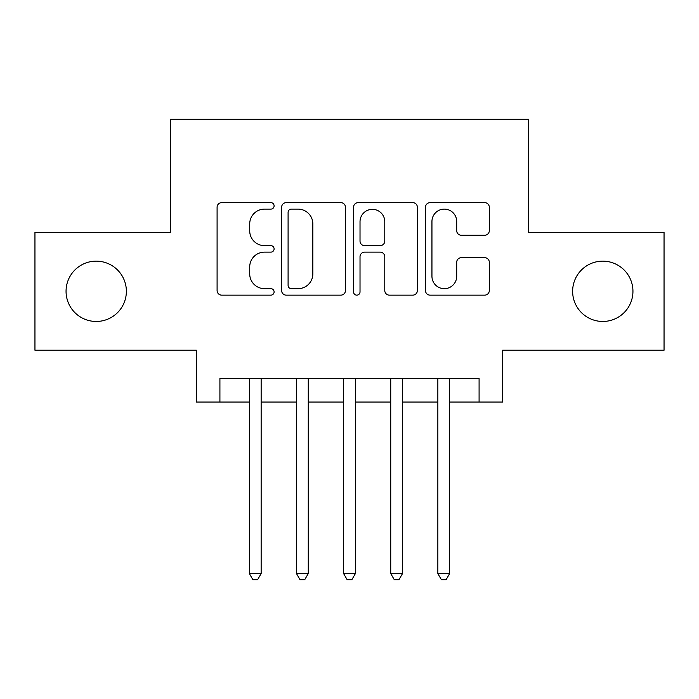 <?xml version="1.0" encoding="UTF-8"?>
<svg xmlns="http://www.w3.org/2000/svg" width="699" height="699" viewBox="0 0 699 699"><rect width="100%" height="100%" fill="white"/><g stroke="black" fill="none" stroke-linecap="round" stroke-linejoin="round"><path stroke-width="1.05" d="M274.104 205.873A3.242 3.242 0 0 0 270.863 202.64L221.723 202.64A4.622 4.622 0 0 0 217.092 207.262L217.092 290.522A4.622 4.622 0 0 0 221.723 295.144L270.863 295.144A3.242 3.242 0 0 0 274.104 291.911A3.242 3.242 0 0 0 270.863 288.67L264.51 288.67A14.801 14.801 0 0 1 249.709 273.868L249.709 266.931A14.801 14.801 0 0 1 264.51 252.129L270.863 252.129A3.242 3.242 0 0 0 274.104 248.888A3.242 3.242 0 0 0 270.863 245.655L264.51 245.655A14.801 14.801 0 0 1 249.709 230.853L249.709 223.916A14.801 14.801 0 0 1 264.51 209.115L270.863 209.115A3.242 3.242 0 0 0 274.104 205.873M572.63 291.3A30.162 30.162 0 0 0 602.791 321.461A30.162 30.162 0 0 0 632.944 291.3A30.162 30.162 0 0 0 602.791 261.146A30.162 30.162 0 0 0 572.63 291.3M66.055 291.3A30.162 30.162 0 0 0 96.209 321.461A30.162 30.162 0 0 0 126.37 291.3A30.162 30.162 0 0 0 96.209 261.146A30.162 30.162 0 0 0 66.055 291.3M484.678 235.248A4.622 4.622 0 0 0 489.309 230.618L489.309 207.262A4.622 4.622 0 0 0 484.678 202.64L430.103 202.64A4.622 4.622 0 0 0 425.473 207.262L425.473 290.522A4.622 4.622 0 0 0 430.103 295.144L484.678 295.144A4.622 4.622 0 0 0 489.309 290.522L489.309 262.308A4.622 4.622 0 0 0 484.678 257.678L461.323 257.678A4.622 4.622 0 0 0 456.692 262.308L456.692 276.297A12.372 12.372 0 0 1 444.319 288.67A12.372 12.372 0 0 1 431.947 276.297L431.947 221.487A12.372 12.372 0 0 1 444.319 209.115A12.372 12.372 0 0 1 456.692 221.487L456.692 230.618A4.622 4.622 0 0 0 461.323 235.248L484.678 235.248M219.914 402.039L219.914 378.482L479.086 378.482L479.086 402.039L502.651 402.039L502.651 350.208L664.05 350.208L664.05 232.4L528.566 232.4L528.566 119.302L170.434 119.302L170.434 232.4L34.95 232.4L34.95 350.208L196.349 350.208L196.349 402.039L249.36 402.039M345.455 207.262A4.622 4.622 0 0 0 340.824 202.64L286.249 202.64A4.622 4.622 0 0 0 281.618 207.262L281.618 290.522A4.622 4.622 0 0 0 286.249 295.144L340.824 295.144A4.622 4.622 0 0 0 345.455 290.522L345.455 207.262M358.176 202.64L412.751 202.64A4.622 4.622 0 0 1 417.382 207.262L417.382 290.522A4.622 4.622 0 0 1 412.751 295.144L389.395 295.144A4.622 4.622 0 0 1 384.773 290.522L384.773 256.751A4.622 4.622 0 0 0 380.142 252.129L364.651 252.129A4.622 4.622 0 0 0 360.02 256.751L360.02 291.911A3.242 3.242 0 0 1 356.787 295.144A3.242 3.242 0 0 1 353.545 291.911L353.545 207.262A4.622 4.622 0 0 1 358.176 202.64M261.146 402.039L296.49 402.039M308.268 402.039L343.611 402.039M355.389 402.039L390.732 402.039M402.51 402.039L437.854 402.039M449.64 402.039L479.086 402.039M291.334 209.115A3.242 3.242 0 0 0 288.093 212.347L288.093 285.437A3.242 3.242 0 0 0 291.334 288.67L298.045 288.67A14.801 14.801 0 0 0 312.846 273.868L312.846 223.916A14.801 14.801 0 0 0 298.045 209.115L291.334 209.115M384.773 221.714A12.372 12.372 0 0 0 372.392 209.342A12.372 12.372 0 0 0 360.02 221.714L360.02 241.024A4.622 4.622 0 0 0 364.651 245.655L380.142 245.655A4.622 4.622 0 0 0 384.773 241.024L384.773 221.714M261.146 378.482L261.146 573.573L249.36 573.573L249.36 378.482M261.146 573.573L257.608 579.698L252.898 579.698L249.36 573.573M308.268 378.482L308.268 573.573L296.49 573.573L296.49 378.482M308.268 573.573L304.729 579.698L300.02 579.698L296.49 573.573M355.389 378.482L355.389 573.573L343.611 573.573L343.611 378.482M355.389 573.573L351.859 579.698L347.141 579.698L343.611 573.573M402.51 378.482L402.51 573.573L390.732 573.573L390.732 378.482M402.51 573.573L398.98 579.698L394.271 579.698L390.732 573.573M449.64 378.482L449.64 573.573L437.854 573.573L437.854 378.482M449.64 573.573L446.102 579.698L441.392 579.698L437.854 573.573"/></g></svg>
